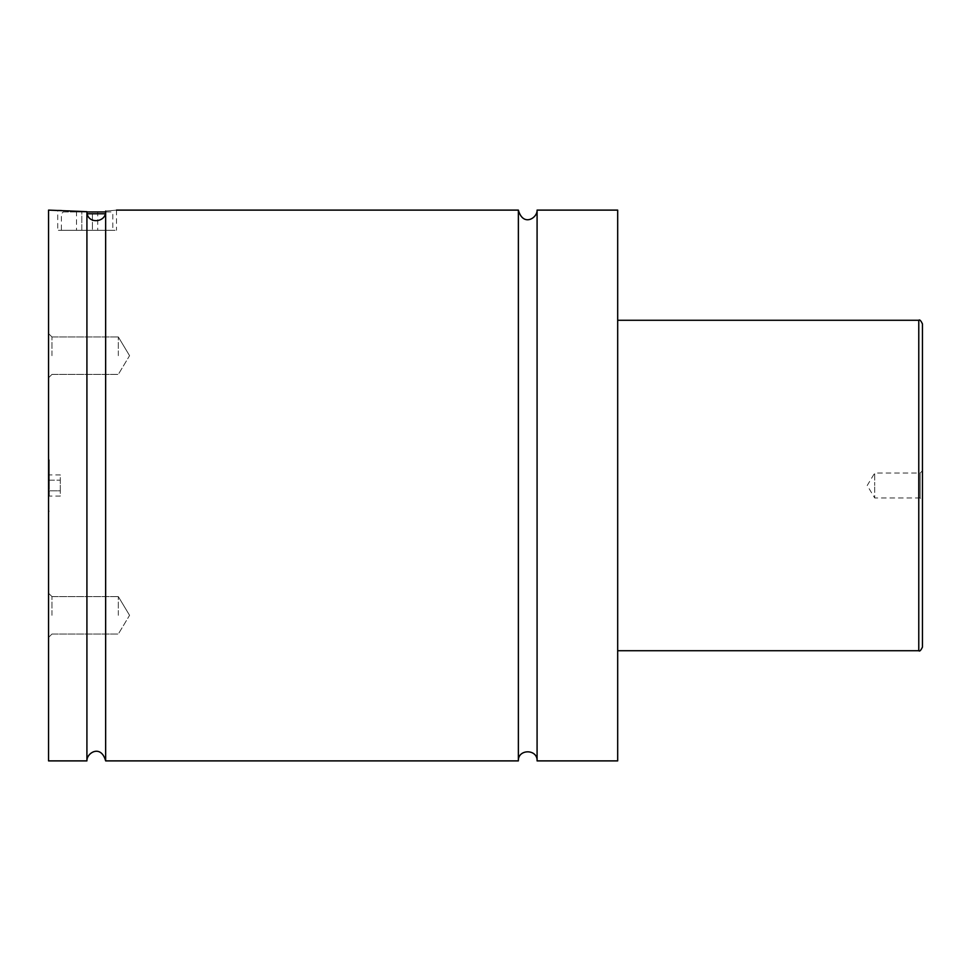 <?xml version="1.0" encoding="UTF-8"?>
<svg xmlns="http://www.w3.org/2000/svg" width="971" height="971" viewBox="0 0 971 971"><rect width="100%" height="100%" fill="white"/><g stroke="black" fill="none" stroke-linecap="round" stroke-linejoin="round"><path stroke-width="0.73" stroke-dasharray="4.86 3.64" d="M537.084 210.112L537.084 760.888M518.368 210.112L518.368 760.888M105.645 760.888L105.645 211.059C119.919 209.857 119.919 209.857 105.645 211.059L105.645 211.059C106.482 222.869 87.014 224.58 86.917 211.678L86.917 760.888M48.55 210.112L48.55 760.888M49.29 485.5L49.29 459.793L49.29 485.5M87.159 213.778L105.256 213.778M105.608 211.945L110.973 211.945L112.806 213.778L112.806 230.309L61.404 230.309L61.404 213.778L63.236 211.945L86.929 211.945M110.973 211.945L63.236 211.945M61.404 230.309L112.806 230.309M86.917 211.678L57.726 210.112L57.726 230.309L116.484 230.309L57.726 230.309M922.45 647.062L922.45 470.717L922.45 485.5L922.45 470.717L920.156 473.011L920.156 485.5L920.156 473.011L874.713 473.011L874.713 485.5L874.713 473.011L867.212 485.5L874.713 497.989L874.713 485.5L874.713 497.989L920.156 497.989L920.156 485.5L920.156 497.989L922.45 500.283M48.55 615.323L48.55 593.196L48.55 615.323M51.949 615.323L51.949 596.595L51.949 615.323M118.316 615.323L118.316 596.595L118.316 615.323M48.55 355.677L48.55 377.804L48.55 355.677M51.949 355.677L51.949 336.949L51.949 355.677M118.316 355.677L118.316 336.949L118.316 355.677M617.69 210.112L617.69 760.888M97.707 230.309L92.403 230.309L92.403 211.945L97.707 211.945L81.807 211.945L92.403 211.945L92.403 230.309L97.707 230.309L97.707 211.945M76.503 230.309L92.403 230.309L81.807 230.309L81.807 211.945L76.503 211.945L81.807 211.945L81.807 230.309L76.503 230.309L76.503 211.945M49.29 474.904L49.29 480.196L49.29 474.904L60.299 474.904L60.299 480.196L49.29 480.196L49.29 490.804L49.29 480.196L60.299 480.196L60.299 474.904M49.29 496.096L49.29 490.804L49.29 496.096L60.299 496.096L60.299 480.196L60.299 490.804L49.29 490.804L60.299 490.804L60.299 496.096M918.772 320.272L918.772 650.728M49.29 459.793L48.55 459.793M49.29 511.207L48.55 511.207M116.484 210.112L116.484 230.309M51.949 596.595L48.55 593.196L51.949 596.595L118.316 596.595L51.949 596.595M51.949 634.051L48.55 637.437L51.949 634.051L118.316 634.051L51.949 634.051M129.568 615.323L118.316 596.595L129.568 615.323L118.316 634.051L129.568 615.323M51.949 336.949L48.55 333.563L51.949 336.949L118.316 336.949L51.949 336.949M51.949 374.405L48.55 377.804L51.949 374.405L118.316 374.405L51.949 374.405M129.568 355.677L118.316 336.949L129.568 355.677L118.316 374.405L129.568 355.677"/><path stroke-width="1.46" d="M518.368 210.112L518.368 760.888C517.786 748.811 537.667 748.811 537.084 760.888L537.084 210.112C537.509 218.026 523.102 227.141 518.368 210.112L116.484 210.112M86.917 760.888L86.917 211.678C87.026 224.58 106.482 222.869 105.645 211.059C119.919 209.857 119.919 209.857 105.645 211.059L105.645 760.888C100.96 743.895 86.492 752.926 86.917 760.888L48.55 760.888L48.55 210.112L86.917 211.678M86.929 211.945L105.608 211.945L105.645 211.071M105.256 213.778L87.159 213.778M922.45 485.5L922.45 647.062C920.86 650.461 919.646 651.687 918.772 650.728L918.772 320.272C919.646 319.313 920.86 320.539 922.45 323.938L922.45 485.5M922.45 470.717L922.45 323.938M537.084 760.888L617.69 760.888L617.69 210.112L537.084 210.112M918.772 320.272L617.69 320.272M918.772 650.728L617.69 650.728M518.368 760.888L105.645 760.888"/></g></svg>
